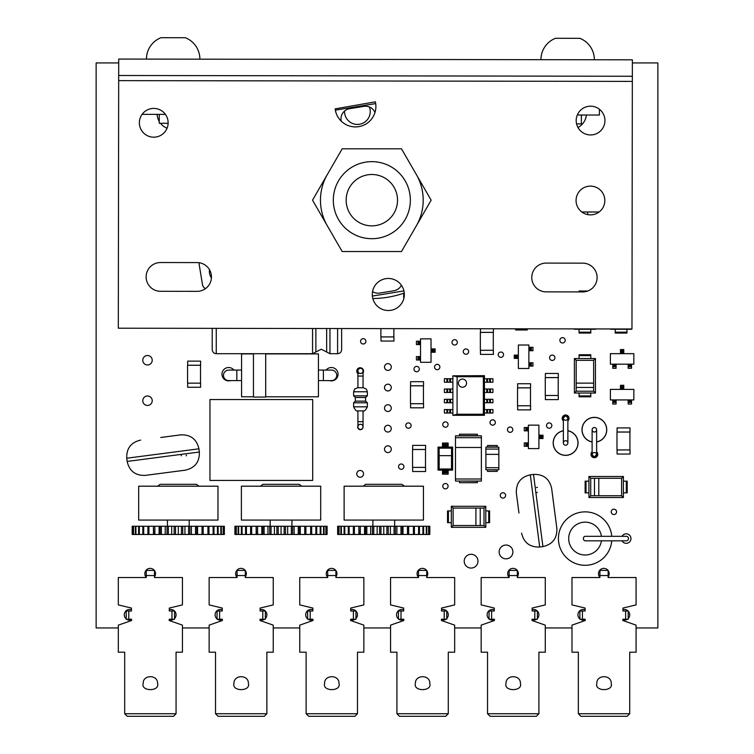 <?xml version="1.0" encoding="UTF-8"?>
<svg xmlns="http://www.w3.org/2000/svg" width="754" height="754" viewBox="0 0 754 754"><rect width="100%" height="100%" fill="white"/><g stroke="black" fill="none" stroke-linecap="round" stroke-linejoin="round"><path stroke-width="1.13" d="M118.689 75.494L118.717 59.057L632.361 59.82L632.342 76.258L118.689 75.494L118.312 328.207L631.965 328.98L632.342 76.258M404.342 294.512A16.023 16.023 0 0 1 388.301 310.516A16.023 16.023 0 0 1 372.297 294.465A16.023 16.023 0 0 1 388.348 278.462A16.023 16.023 0 0 1 404.342 294.512M576.065 200.479A14.383 14.383 0 0 1 590.467 186.115A14.383 14.383 0 0 1 604.831 200.526A14.383 14.383 0 0 1 590.42 214.881A14.383 14.383 0 0 1 576.065 200.479M576.188 120.555A14.383 14.383 0 0 1 590.589 106.191A14.383 14.383 0 0 1 604.944 120.602A14.383 14.383 0 0 1 590.542 134.957A14.383 14.383 0 0 1 576.188 120.555M139.367 122.779A14.383 14.383 0 0 1 153.778 108.416A14.383 14.383 0 0 1 168.133 122.817A14.383 14.383 0 0 1 153.731 137.181A14.383 14.383 0 0 1 139.367 122.779M582.71 291.921L546.132 291.864A14.383 14.383 0 0 1 531.777 277.463A14.383 14.383 0 0 1 546.179 263.099L582.748 263.155A14.383 14.383 0 0 1 597.111 277.557A14.383 14.383 0 0 1 582.71 291.921M197.058 291.346L160.489 291.289A14.383 14.383 0 0 1 146.125 276.878A14.383 14.383 0 0 1 160.527 262.524L197.105 262.581A14.383 14.383 0 0 1 211.459 276.982A14.383 14.383 0 0 1 197.058 291.346M335.153 108.868L375.369 101.837A20.443 20.443 0 0 1 358.979 126.606A20.443 20.443 0 0 1 335.153 108.868M142.11 114.354L165.428 114.391M577.3 115.013L599.411 115.042L599.421 109.245M159.264 114.382L159.245 123.26L168.123 123.27M199.876 59.18A22.95 22.95 0 0 0 185.418 37.738L160.97 37.7A22.95 22.95 0 0 0 146.455 59.095M576.565 123.882L581.362 123.892L581.381 115.013M594.359 59.764A22.95 22.95 0 0 0 579.901 38.331L555.453 38.294A22.95 22.95 0 0 0 540.938 59.689M565.198 340.308A2.667 2.667 0 0 0 562.531 337.641A2.667 2.667 0 0 0 559.864 340.308A2.667 2.667 0 0 0 562.531 342.976A2.667 2.667 0 0 0 565.198 340.308M503.559 354.691A2.667 2.667 0 0 0 500.892 352.024A2.667 2.667 0 0 0 498.224 354.691A2.667 2.667 0 0 0 500.892 357.358A2.667 2.667 0 0 0 503.559 354.691M567.875 420.911A3.393 3.393 0 0 0 565.613 414.992A3.393 3.393 0 0 0 563.351 420.911M554.925 357.773A2.667 2.667 0 0 0 552.258 355.096A2.667 2.667 0 0 0 549.591 357.773A2.667 2.667 0 0 0 552.258 360.44A2.667 2.667 0 0 0 554.925 357.773M551.843 425.576A2.667 2.667 0 0 0 549.176 422.9A2.667 2.667 0 0 0 546.509 425.576A2.667 2.667 0 0 0 549.176 428.244A2.667 2.667 0 0 0 551.843 425.576M495.35 422.494A2.667 2.667 0 0 0 492.673 419.818A2.667 2.667 0 0 0 490.006 422.494A2.667 2.667 0 0 0 492.673 425.162A2.667 2.667 0 0 0 495.35 422.494M512.805 429.686A2.667 2.667 0 0 0 510.138 427.009A2.667 2.667 0 0 0 507.47 429.686A2.667 2.667 0 0 0 510.138 432.353A2.667 2.667 0 0 0 512.805 429.686M457.339 342.363A2.667 2.667 0 0 0 454.662 339.696A2.667 2.667 0 0 0 451.995 342.363A2.667 2.667 0 0 0 454.662 345.03A2.667 2.667 0 0 0 457.339 342.363M404.285 293.146A6.88 6.88 0 0 0 403.918 298.179M468.639 351.609A2.667 2.667 0 0 0 465.963 348.942A2.667 2.667 0 0 0 463.295 351.609A2.667 2.667 0 0 0 465.963 354.276A2.667 2.667 0 0 0 468.639 351.609M448.093 424.549A2.667 2.667 0 0 0 445.416 421.872A2.667 2.667 0 0 0 442.749 424.549A2.667 2.667 0 0 0 445.416 427.216A2.667 2.667 0 0 0 448.093 424.549M439.874 367.019A2.667 2.667 0 0 0 437.197 364.342A2.667 2.667 0 0 0 434.53 367.019A2.667 2.667 0 0 0 437.197 369.686A2.667 2.667 0 0 0 439.874 367.019M419.328 369.074A2.667 2.667 0 0 0 416.651 366.397A2.667 2.667 0 0 0 413.984 369.074A2.667 2.667 0 0 0 416.651 371.741A2.667 2.667 0 0 0 419.328 369.074M411.109 425.576A2.667 2.667 0 0 0 408.432 422.9A2.667 2.667 0 0 0 405.765 425.576A2.667 2.667 0 0 0 408.432 428.244A2.667 2.667 0 0 0 411.109 425.576M616.565 511.872A2.667 2.667 0 0 0 613.897 509.195A2.667 2.667 0 0 0 611.221 511.872A2.667 2.667 0 0 0 613.897 514.539A2.667 2.667 0 0 0 616.565 511.872M592.116 451.816A3.393 3.393 0 0 0 594.378 457.725A3.393 3.393 0 0 0 596.64 451.816M622.069 540.835A4.722 4.722 0 0 0 630.947 538.573A4.722 4.722 0 0 0 622.069 536.32M608.139 576.857A5.344 5.344 0 0 0 608.139 570.561M608.035 570.42A5.344 5.344 0 0 0 598.487 573.709A5.344 5.344 0 0 0 599.92 577.357M628.195 618.534A5.344 5.344 0 0 0 628.195 611.07M628.129 611.004A5.344 5.344 0 0 0 622.955 609.656M537.385 618.534A5.344 5.344 0 0 0 537.385 611.07M537.31 611.004A5.344 5.344 0 0 0 532.145 609.656M585.104 609.779A5.344 5.344 0 0 0 579.873 618.911M512.909 551.928A6.88 6.88 0 0 0 506.028 545.048A6.88 6.88 0 0 0 499.148 551.928A6.88 6.88 0 0 0 506.028 558.818A6.88 6.88 0 0 0 512.909 551.928M505.614 495.435A2.667 2.667 0 0 0 502.946 492.758A2.667 2.667 0 0 0 500.279 495.435A2.667 2.667 0 0 0 502.946 498.102A2.667 2.667 0 0 0 505.614 495.435M477.979 561.174A6.88 6.88 0 0 0 471.099 554.294A6.88 6.88 0 0 0 464.219 561.174A6.88 6.88 0 0 0 471.099 568.064A6.88 6.88 0 0 0 477.979 561.174M448.093 486.189A2.667 2.667 0 0 0 445.416 483.512A2.667 2.667 0 0 0 442.749 486.189A2.667 2.667 0 0 0 445.416 488.856A2.667 2.667 0 0 0 448.093 486.189M403.918 466.669A2.667 2.667 0 0 0 401.241 463.993A2.667 2.667 0 0 0 398.574 466.669A2.667 2.667 0 0 0 401.241 469.337A2.667 2.667 0 0 0 403.918 466.669M517.329 576.857A5.344 5.344 0 0 0 517.329 570.561M517.225 570.42A5.344 5.344 0 0 0 507.668 573.709A5.344 5.344 0 0 0 509.11 577.357M494.294 609.779A5.344 5.344 0 0 0 489.054 618.911M446.773 618.534A5.344 5.344 0 0 0 446.773 611.07M446.707 611.004A5.344 5.344 0 0 0 441.533 609.656M426.717 576.857A5.344 5.344 0 0 0 426.717 570.561M426.613 570.42A5.344 5.344 0 0 0 417.066 573.709A5.344 5.344 0 0 0 418.498 577.357M403.682 609.779A5.344 5.344 0 0 0 398.451 618.911M391.279 367.019A3.393 3.393 0 0 0 387.886 363.626A3.393 3.393 0 0 0 384.502 367.019A3.393 3.393 0 0 0 387.886 370.412A3.393 3.393 0 0 0 391.279 367.019M365.907 341.336A2.667 2.667 0 0 0 363.23 338.669A2.667 2.667 0 0 0 360.563 341.336A2.667 2.667 0 0 0 363.23 344.003A2.667 2.667 0 0 0 365.907 341.336M391.279 408.112A3.393 3.393 0 0 0 387.886 404.719A3.393 3.393 0 0 0 384.502 408.112A3.393 3.393 0 0 0 387.886 411.496A3.393 3.393 0 0 0 391.279 408.112M391.279 387.565A3.393 3.393 0 0 0 387.886 384.172A3.393 3.393 0 0 0 384.502 387.565A3.393 3.393 0 0 0 387.886 390.958A3.393 3.393 0 0 0 391.279 387.565M391.279 428.658A3.393 3.393 0 0 0 387.886 425.265A3.393 3.393 0 0 0 384.502 428.658A3.393 3.393 0 0 0 387.886 432.042A3.393 3.393 0 0 0 391.279 428.658M363.051 372.891A3.393 3.393 0 0 0 360.148 367.735A3.393 3.393 0 0 0 357.914 373.673M329.46 380.6A6.673 6.673 0 0 0 338.065 374.21A6.673 6.673 0 0 0 326.133 370.082M360.478 424.342A2.667 2.667 0 0 0 359.253 424.577M357.914 425.935A2.667 2.667 0 0 0 360.252 429.676A2.667 2.667 0 0 0 363.023 427.216M233.91 370.082A6.673 6.673 0 0 0 221.978 374.21A6.673 6.673 0 0 0 230.583 380.6M152.223 360.233A4.722 4.722 0 0 0 147.501 355.511A4.722 4.722 0 0 0 142.779 360.233A4.722 4.722 0 0 0 147.501 364.964A4.722 4.722 0 0 0 152.223 360.233M152.223 400.713A4.722 4.722 0 0 0 147.501 395.991A4.722 4.722 0 0 0 142.779 400.713A4.722 4.722 0 0 0 147.501 405.435A4.722 4.722 0 0 0 152.223 400.713M391.279 449.205A3.393 3.393 0 0 0 387.886 445.812A3.393 3.393 0 0 0 384.502 449.205A3.393 3.393 0 0 0 387.886 452.589A3.393 3.393 0 0 0 391.279 449.205M363.541 473.861A3.393 3.393 0 0 0 360.148 470.468A3.393 3.393 0 0 0 356.765 473.861A3.393 3.393 0 0 0 360.148 477.244A3.393 3.393 0 0 0 363.541 473.861M335.907 576.857A5.344 5.344 0 0 0 335.907 570.561M335.803 570.42A5.344 5.344 0 0 0 326.256 573.709A5.344 5.344 0 0 0 327.688 577.357M355.963 618.534A5.344 5.344 0 0 0 355.963 611.07M355.897 611.004A5.344 5.344 0 0 0 350.723 609.656M312.872 609.779A5.344 5.344 0 0 0 307.632 618.911M265.351 618.534A5.344 5.344 0 0 0 265.351 611.07M265.285 611.004A5.344 5.344 0 0 0 260.111 609.656M245.295 576.857A5.344 5.344 0 0 0 245.295 570.561M245.191 570.42A5.344 5.344 0 0 0 235.644 573.709A5.344 5.344 0 0 0 237.076 577.357M222.26 609.779A5.344 5.344 0 0 0 217.029 618.911M174.542 618.534A5.344 5.344 0 0 0 174.542 611.07M174.476 611.004A5.344 5.344 0 0 0 169.301 609.656M154.485 576.857A5.344 5.344 0 0 0 154.485 570.561M154.382 570.42A5.344 5.344 0 0 0 144.834 573.709A5.344 5.344 0 0 0 146.267 577.357M131.45 609.779A5.344 5.344 0 0 0 126.21 618.911M118.321 627.95L96.135 627.95L96.135 62.94L118.708 62.94M632.361 62.94L657.865 62.94L657.865 627.95L636.084 627.95M571.984 627.95L545.274 627.95M481.165 627.95L454.662 627.95M390.563 627.95L363.852 627.95M299.743 627.95L273.24 627.95M209.141 627.95L182.43 627.95M126.625 619.222A5.344 5.344 0 0 0 131.554 619.788M169.207 619.929A5.344 5.344 0 0 0 173.722 619.222M217.435 619.222A5.344 5.344 0 0 0 222.364 619.788M260.017 619.929A5.344 5.344 0 0 0 264.531 619.222M308.047 619.222A5.344 5.344 0 0 0 312.976 619.788M350.619 619.929A5.344 5.344 0 0 0 355.143 619.222M398.857 619.222A5.344 5.344 0 0 0 403.786 619.788M441.439 619.929A5.344 5.344 0 0 0 445.953 619.222M489.469 619.222A5.344 5.344 0 0 0 494.398 619.788M580.278 619.222A5.344 5.344 0 0 0 585.208 619.788M532.041 619.929A5.344 5.344 0 0 0 536.565 619.222M622.861 619.929A5.344 5.344 0 0 0 627.375 619.222M312.693 480.43L312.693 399.545L209.961 399.545L209.961 480.43L312.693 480.43M599.091 211.997L581.805 211.997M587.696 211.997L587.696 214.617M596.838 683.426C594.284 691.672 613.784 691.672 611.221 683.426C611.617 674.472 596.442 674.472 596.838 683.426M608.139 575.556L608.139 570.42L599.92 570.42L599.92 575.556L608.139 575.556L608.139 577.517L636.084 577.517L636.084 604.906L622.955 608.054L622.955 611.004L625.631 611.004L625.631 619.222L622.861 619.222L622.861 620.514L636.084 625.141L636.084 652.201L629.713 652.201L629.713 713.736L578.346 713.736L578.346 652.201L571.984 652.201L571.984 625.141L585.208 620.514L585.208 619.222L582.437 619.222L582.437 611.004L579.873 611.004L579.873 619.222L582.437 619.222M582.437 611.004L585.104 611.004L585.104 608.054L571.984 604.906L571.984 577.517L599.92 577.517L599.92 575.556M625.631 619.222L628.195 619.222L628.195 611.004L625.631 611.004M578.346 713.736L580.919 716.3L627.149 716.3L629.713 713.736M506.028 683.426C503.474 691.672 522.965 691.672 520.411 683.426C520.807 674.472 505.632 674.472 506.028 683.426M517.329 575.556L517.329 570.42L509.11 570.42L509.11 575.556L517.329 575.556L517.329 577.517L545.274 577.517L545.274 604.906L532.145 608.054L532.145 611.004L534.812 611.004L534.812 619.222L532.041 619.222L532.041 620.514L545.274 625.141L545.274 652.201L538.903 652.201L538.903 713.736L487.536 713.736L487.536 652.201L481.165 652.201L481.165 625.141L494.398 620.514L494.398 619.222L491.627 619.222L491.627 611.004L489.054 611.004L489.054 619.222L491.627 619.222M491.627 611.004L494.294 611.004L494.294 608.054L481.165 604.906L481.165 577.517L509.11 577.517L509.11 575.556M534.812 619.222L537.385 619.222L537.385 611.004L534.812 611.004M487.536 713.736L490.109 716.3L536.33 716.3L538.903 713.736M415.416 683.426C412.862 691.672 432.362 691.672 429.799 683.426C430.195 674.472 415.03 674.472 415.416 683.426M426.717 575.556L426.717 570.42L418.498 570.42L418.498 575.556L426.717 575.556L426.717 577.517L454.662 577.517L454.662 604.906L441.533 608.054L441.533 611.004L444.21 611.004L444.21 619.222L441.439 619.222L441.439 620.514L454.662 625.141L454.662 652.201L448.291 652.201L448.291 713.736L396.924 713.736L396.924 652.201L390.563 652.201L390.563 625.141L403.786 620.514L403.786 619.222L401.015 619.222L401.015 611.004L398.451 611.004L398.451 619.222L401.015 619.222M401.015 611.004L403.682 611.004L403.682 608.054L390.563 604.906L390.563 577.517L418.498 577.517L418.498 575.556M444.21 619.222L446.773 619.222L446.773 611.004L444.21 611.004M396.924 713.736L399.497 716.3L445.727 716.3L448.291 713.736M324.606 683.426C322.052 691.672 341.543 691.672 338.989 683.426C339.385 674.472 324.211 674.472 324.606 683.426M335.907 575.556L335.907 570.42L327.688 570.42L327.688 575.556L335.907 575.556L335.907 577.517L363.852 577.517L363.852 604.906L350.723 608.054L350.723 611.004L353.39 611.004L353.39 619.222L350.619 619.222L350.619 620.514L363.852 625.141L363.852 652.201L357.481 652.201L357.481 713.736L306.115 713.736L306.115 652.201L299.743 652.201L299.743 625.141L312.976 620.514L312.976 619.222L310.205 619.222L310.205 611.004L307.632 611.004L307.632 619.222L310.205 619.222M310.205 611.004L312.872 611.004L312.872 608.054L299.743 604.906L299.743 577.517L327.688 577.517L327.688 575.556M353.39 619.222L355.963 619.222L355.963 611.004L353.39 611.004M306.115 713.736L308.688 716.3L354.908 716.3L357.481 713.736M233.994 683.426C231.44 691.672 250.941 691.672 248.377 683.426C248.773 674.472 233.608 674.472 233.994 683.426M245.295 575.556L245.295 570.42L237.076 570.42L237.076 575.556L245.295 575.556L245.295 577.517L273.24 577.517L273.24 604.906L260.111 608.054L260.111 611.004L262.788 611.004L262.788 619.222L260.017 619.222L260.017 620.514L273.24 625.141L273.24 652.201L266.869 652.201L266.869 713.736L215.512 713.736L215.512 652.201L209.141 652.201L209.141 625.141L222.364 620.514L222.364 619.222L219.593 619.222L219.593 611.004L217.029 611.004L217.029 619.222L219.593 619.222M219.593 611.004L222.26 611.004L222.26 608.054L209.141 604.906L209.141 577.517L237.076 577.517L237.076 575.556M262.788 619.222L265.351 619.222L265.351 611.004L262.788 611.004M215.512 713.736L218.076 716.3L264.305 716.3L266.869 713.736M143.185 683.426C140.63 691.672 160.121 691.672 157.567 683.426C157.963 674.472 142.789 674.472 143.185 683.426M154.485 575.556L154.485 570.42L146.267 570.42L146.267 575.556L154.485 575.556L154.485 577.517L182.43 577.517L182.43 604.906L169.301 608.054L169.301 611.004L171.969 611.004L171.969 619.222L169.207 619.222L169.207 620.514L182.43 625.141L182.43 652.201L176.059 652.201L176.059 713.736L124.693 713.736L124.693 652.201L118.321 652.201L118.321 625.141L131.554 620.514L131.554 619.222L128.783 619.222L128.783 611.004L126.21 611.004L126.21 619.222L128.783 619.222M128.783 611.004L131.45 611.004L131.45 608.054L118.321 604.906L118.321 577.517L146.267 577.517L146.267 575.556M171.969 619.222L174.542 619.222L174.542 611.004L171.969 611.004M124.693 713.736L127.266 716.3L173.495 716.3L176.059 713.736M360.478 429.403A2.564 2.564 0 0 1 357.914 426.839A2.564 2.564 0 0 1 360.478 424.266A2.564 2.564 0 0 1 363.051 426.839A2.564 2.564 0 0 1 360.478 429.403M360.478 368.348A2.564 2.564 0 0 0 357.914 370.911A2.564 2.564 0 0 0 360.478 373.484A2.564 2.564 0 0 0 363.051 370.911A2.564 2.564 0 0 0 360.478 368.348M360.478 373.588A2.564 2.564 0 0 1 357.914 370.968M357.914 387.726L360.478 387.726L357.914 387.726L357.914 370.911M357.914 421.703L357.914 410.883L363.051 410.883L363.051 421.703L357.914 421.703L357.914 426.839M363.051 387.726L360.478 387.726L363.051 387.726L363.051 376.048L357.914 376.048M357.914 410.883L360.478 410.883M481.372 447.48L455.482 447.48L455.482 437.697L481.372 437.697L481.372 478.997L455.482 478.997L455.482 481.052L481.372 481.052L481.372 478.997M455.482 447.48L455.482 478.997M481.372 437.697L481.372 435.85L455.482 435.85L455.482 437.697M477.367 435.85L477.367 434.2L459.488 434.2L459.488 435.85M459.488 435.671L477.367 435.671M459.488 481.222L459.488 482.692L477.367 482.692L477.367 481.222L459.488 481.052M498.837 454.36L485.896 454.36L485.896 449.082L498.837 449.082L498.837 467.697L485.896 467.697L485.896 469.751L498.837 469.751L498.837 467.697M485.896 454.36L485.896 467.697M498.837 449.082L498.837 447.15L485.896 447.15L485.896 449.082M497.197 447.15L497.197 445.501L487.536 445.501L487.536 447.15M487.536 446.971L497.197 446.971M487.536 469.921L487.536 471.391L497.197 471.391L497.197 469.921L487.536 469.751M565.613 420.204A2.262 2.262 -0 0 0 567.875 417.942A2.262 2.262 -0 0 0 565.613 415.68A2.262 2.262 -0 0 0 563.351 417.942A2.262 2.262 -0 0 0 565.613 420.204A2.262 2.262 -0 0 0 567.875 417.942A2.262 2.262 -0 0 0 565.613 415.68L563.351 417.942L563.351 442.947A2.262 2.262 0 0 1 565.613 440.685A2.262 2.262 0 0 1 567.875 442.947A2.262 2.262 0 0 1 565.613 445.209A2.262 2.262 0 0 1 563.351 442.947M565.613 415.68L567.875 417.942L567.875 442.947A2.262 2.262 0 0 1 565.613 445.209A2.262 2.262 0 0 1 563.351 442.947A2.262 2.262 0 0 1 565.613 440.685M563.351 430.826A12.328 12.328 0 0 0 565.613 455.275A12.328 12.328 0 0 0 567.875 430.826A12.328 12.328 0 0 1 565.613 455.275M563.351 430.732A12.422 12.422 0 0 0 565.613 455.369A12.422 12.422 0 0 0 567.875 430.732M594.378 452.523A2.262 2.262 180 0 0 592.116 454.785A2.262 2.262 180 0 0 594.378 457.037A2.262 2.262 180 0 0 596.64 454.785A2.262 2.262 180 0 0 594.378 452.523A2.262 2.262 180 0 0 592.116 454.785A2.262 2.262 180 0 0 594.378 457.037L596.64 454.426M594.378 427.518A2.262 2.262 0 0 1 596.64 429.78A2.262 2.262 0 0 1 594.378 432.033A2.262 2.262 0 0 1 592.116 429.78A2.262 2.262 0 0 1 594.378 427.518A2.262 2.262 0 0 1 596.64 429.78A2.262 2.262 0 0 1 594.378 432.033A2.262 2.262 0 0 1 592.116 429.78A2.262 2.262 0 0 1 594.378 427.518M596.64 441.891A12.328 12.328 0 0 0 594.378 417.452A12.328 12.328 0 0 0 592.116 441.891A12.328 12.328 0 0 1 594.378 417.452M596.64 441.985A12.422 12.422 0 0 0 594.378 417.358A12.422 12.422 0 0 0 592.116 441.985M236.822 370.082L236.822 380.6L228.735 380.6A5.259 5.259 0 0 1 223.476 375.341A5.259 5.259 0 0 1 228.735 370.082L241.582 370.082M323.381 380.6L323.381 370.082L331.468 370.082A5.259 5.259 0 0 1 336.727 375.341A5.259 5.259 0 0 1 331.468 380.6L318.424 380.6M253.457 396.783L241.582 396.783L241.582 353.909L253.457 353.909M265.7 396.783L318.424 396.783L318.424 353.909L265.7 353.909M253.457 353.701L253.457 397.066L265.7 397.066L265.7 353.701M337.594 328.537L337.594 353.701C340.054 353.466 341.402 352.118 341.637 349.658L341.637 328.537M315.869 328.499L315.869 352.005L312.571 353.701L216.257 353.701C213.806 353.466 212.458 352.118 212.213 349.658L212.213 328.348M439.12 455.661L439.12 448.159L451.533 448.159L451.533 455.661L439.12 455.661M451.533 448.159L452.607 447.084L452.607 470.138L451.495 469.016L451.495 455.661M439.167 455.661L439.167 469.016L438.046 470.138L438.046 447.084L452.607 447.084M438.046 447.084L439.12 448.159M439.167 469.016L451.495 469.016M438.046 470.138L452.607 470.138M442.494 471.165L442.494 474.181L448.159 474.181L448.159 470.157L442.494 470.157L442.494 471.165L448.159 471.165M442.494 445.661L442.494 447.065L448.159 447.065L448.159 443.041L442.494 443.041L442.494 445.661L448.159 445.661M462.494 387.236A4.081 4.081 0 0 1 458.413 383.155A4.081 4.081 0 0 1 462.494 379.073A4.081 4.081 0 0 1 466.575 383.155A4.081 4.081 0 0 1 462.494 387.236M484.417 415.303L452.881 415.303L457.084 414.248L483.361 414.248L484.436 415.303L484.436 375.662L483.361 376.717L457.084 376.717L452.881 375.831L484.417 375.662M483.361 414.248L483.361 376.717M457.084 376.717L457.084 414.248M452.881 415.134L452.881 375.831M487.555 399.281L484.454 399.281L484.454 402.759L492.928 402.759L492.928 399.281L487.555 399.281L487.555 402.759M487.555 409.554L484.454 409.554L484.454 413.032L492.928 413.032L492.928 409.554L487.555 409.554L487.555 413.032M487.555 378.734L484.454 378.734L484.454 382.221L492.928 382.221L492.928 378.734L487.555 378.734L487.555 382.221M450.562 399.281L444.389 399.281L444.389 402.759L452.862 402.759L452.862 399.281L450.562 399.281L450.562 402.759M487.555 389.007L484.454 389.007L484.454 392.485L492.928 392.485L492.928 389.007L487.555 389.007L487.555 392.485M447.358 413.032L452.862 413.032L452.862 409.554L444.389 409.554L444.389 413.032L447.358 413.032M450.562 378.734L444.389 378.734L444.389 382.221L452.862 382.221L452.862 378.734L450.562 378.734L450.562 382.221M447.358 392.485L452.862 392.485L452.862 389.007L444.389 389.007L444.389 392.485L447.358 392.485M527.3 329.979L527.3 329.093L515.576 329.093L515.576 329.979L527.3 329.979L515.576 329.979M447.527 522.663L448.423 522.663L448.423 510.929L447.527 510.929L447.527 522.663L447.527 510.929M485.953 522.663L489.591 522.663L489.591 510.929L485.953 510.929M451.165 522.663L448.423 522.663M484.002 525.529L485.793 527.31L451.326 527.31L453.116 525.529L475.925 525.529L475.925 508.064L453.116 508.064L451.326 506.283L485.793 506.283L484.002 508.064L480.232 508.064L480.232 525.529L484.002 525.529L484.002 508.064M475.925 525.529L480.232 525.529M480.232 508.064L475.925 508.064M453.116 525.529L453.116 508.064M485.793 527.31L485.793 506.283M451.326 506.283L451.326 527.31M451.165 510.929L448.423 510.929M627.196 481.146L626.301 481.146L626.301 492.871L627.196 492.871L627.196 481.146M588.77 481.146L585.132 481.146L585.132 492.871L588.77 492.871M623.558 481.146L626.301 481.146M590.721 478.281L588.931 476.49L623.398 476.49L621.607 478.281L598.799 478.281L598.799 495.736L621.607 495.736L623.398 497.517L588.931 497.517L590.721 495.736L594.491 495.736L594.491 478.281L590.721 478.281L590.721 495.736M598.799 478.281L594.491 478.281M594.491 495.736L598.799 495.736M621.607 478.281L621.607 495.736M588.931 476.49L588.931 497.517M623.398 497.517L623.398 476.49M623.558 492.871L626.301 492.871M579.063 354.748L579.063 355.634L590.787 355.634L590.787 354.748L579.063 354.748L590.787 354.748M579.063 393.173L579.063 396.811L590.787 396.811L590.787 393.173M579.063 358.386L579.063 355.634M576.197 391.222L574.407 393.013L574.407 358.546L576.197 360.337L576.197 383.136L593.652 383.136L593.652 360.337L595.443 358.546L595.443 393.013L593.652 391.222L593.652 387.452L576.197 387.452L576.197 391.222L593.652 391.222M576.197 383.136L576.197 387.452M593.652 387.452L593.652 383.136M576.197 360.337L593.652 360.337M574.407 393.013L595.443 393.013M595.443 358.546L574.407 358.546M590.787 358.386L590.787 355.634M590.787 333.061L590.787 332.175L579.063 332.175L579.063 333.061L590.787 333.061L579.063 333.061M587.8 290.997L579.063 290.997L579.063 291.911L583.7 291.883M590.787 329.423L590.787 332.175M574.407 329.262L595.443 329.262M579.063 329.423L579.063 332.175M626.951 333.061L626.951 332.175L615.226 332.175L615.226 333.061L626.951 333.061M626.951 329.423L626.951 332.175M610.57 329.262L631.607 329.262M615.226 329.423L615.226 332.175M529.723 366.086L532.984 366.086L532.984 362.768L528.893 362.768L528.893 366.086L529.723 366.086L529.723 362.768M517.046 355.087L517.046 358.404L517.527 358.404L517.527 355.087L514.247 355.087L514.247 358.404L515.934 358.404L515.934 355.087M517.527 358.404L518.337 358.404L518.337 355.087L517.527 355.087M517.046 358.404L515.934 358.404M529.723 350.714L532.984 350.714L532.984 347.321L528.893 347.321L528.893 350.714L529.723 350.714L529.723 347.321M518.356 345.012L528.874 345.012L528.874 368.47L518.356 368.47L518.356 345.012M527.536 427.527L524.275 427.527L524.275 430.845L528.365 430.845L528.365 427.527L527.536 427.527L527.536 430.845M540.213 438.536L540.213 435.218L539.732 435.218L539.732 438.536L543.012 438.536L543.012 435.218L541.325 435.218L541.325 438.536M539.732 435.218L538.921 435.218L538.921 438.536L539.732 438.536M540.213 435.218L541.325 435.218M527.536 442.9L524.275 442.9L524.275 446.302L528.365 446.302L528.365 442.9L527.536 442.9L527.536 446.302M538.903 448.602L528.384 448.602L528.384 425.143L538.903 425.143L538.903 448.602M612.776 400.779L612.776 404.04L616.084 404.04L616.084 399.95L612.776 399.95L612.776 400.779L616.084 400.779M623.775 388.103L620.457 388.103L620.457 388.583L623.775 388.583L623.775 385.303L620.457 385.303L620.457 386.99L623.775 386.99M620.457 388.583L620.457 389.394L623.775 389.394L623.775 388.583M620.457 388.103L620.457 386.99M628.139 400.779L628.139 404.04L631.541 404.04L631.541 399.95L628.139 399.95L628.139 400.779L631.541 400.779M633.841 389.413L633.841 399.931L610.382 399.931L610.382 389.413L633.841 389.413M612.776 365.03L612.776 368.291L616.084 368.291L616.084 364.201L612.776 364.201L612.776 365.03L616.084 365.03M623.775 352.354L620.457 352.354L620.457 352.834L623.775 352.834L623.775 349.554L620.457 349.554L620.457 351.241L623.775 351.241M620.457 352.834L620.457 353.645L623.775 353.645L623.775 352.834M620.457 352.354L620.457 351.241M628.139 365.03L628.139 368.291L631.541 368.291L631.541 364.201L628.139 364.201L628.139 365.03L631.541 365.03M633.841 353.664L633.841 364.182L610.382 364.182L610.382 353.664L633.841 353.664M419.667 341.242L416.415 341.242L416.415 344.559L420.496 344.559L420.496 341.242L419.667 341.242L419.667 344.559M432.344 352.241L432.344 348.923L431.863 348.923L431.863 352.241L435.143 352.241L435.143 348.923L433.465 348.923L433.465 352.241M431.863 348.923L431.052 348.923L431.052 352.241L431.863 352.241M432.344 348.923L433.465 348.923M419.667 356.604L416.415 356.604L416.415 360.007L420.496 360.007L420.496 356.604L419.667 356.604L419.667 360.007M431.034 362.306L420.525 362.306L420.525 338.848L431.034 338.848L431.034 362.306M410.591 403.71L423.541 403.71L423.541 407.82L410.591 407.82L410.591 403.71M410.487 385.822L423.437 385.822L423.437 403.692L410.487 403.692L410.487 385.822M410.591 381.684L423.541 381.684L423.541 385.794L410.591 385.794L410.591 381.684M412.645 467.405L425.595 467.405L425.595 471.514L412.645 471.514L412.645 467.405M412.542 449.507L425.492 449.507L425.492 467.386L412.542 467.386L412.542 449.507M412.645 445.378L425.595 445.378L425.595 449.488L412.645 449.488L412.645 445.378M616.979 432.042L629.92 432.042L629.92 449.921L616.979 449.921L616.979 432.042M617.083 449.94L630.024 449.94L630.024 454.049L617.083 454.049L617.083 449.94M617.083 427.914L630.024 427.914L630.024 432.023L617.083 432.023L617.083 427.914M517.64 405.765L530.58 405.765L530.58 409.874L517.64 409.874L517.64 405.765M517.536 387.876L530.477 387.876L530.477 405.746L517.536 405.746L517.536 387.876M517.64 383.739L530.58 383.739L530.58 387.848L517.64 387.848L517.64 383.739M545.274 377.603L558.214 377.603L558.214 395.473L545.274 395.473L545.274 377.603M545.378 395.492L558.318 395.492L558.318 399.601L545.378 399.601L545.378 395.492M545.378 373.466L558.318 373.466L558.318 377.575L545.378 377.575L545.378 373.466M480.449 350.29L493.389 350.29L493.389 354.399L480.449 354.399L480.449 350.29M480.345 332.401L493.295 332.401L493.295 350.271L480.345 350.271L480.345 332.401M493.389 328.772L493.389 332.373L480.449 332.373L480.449 328.753M381.006 336.934L393.946 336.934L393.946 341.044L381.006 341.044L381.006 336.934M393.852 328.621L393.852 336.915L380.902 336.915L380.902 328.603M187.671 383.164L200.611 383.164L200.611 387.273L187.671 387.273L187.671 383.164M187.567 365.275L200.507 365.275L200.507 383.145L187.567 383.145L187.567 365.275M187.671 361.138L200.611 361.138L200.611 365.247L187.671 365.247L187.671 361.138M537.31 492.428A2.573 2.573 0 0 1 535.962 492.485M518.959 513.012L516.349 492.965C516.028 483.097 520.675 477.046 530.298 474.832L533.502 474.407L542.918 546.603C552.541 544.379 557.187 538.337 556.867 528.469L551.636 488.366C549.421 478.743 543.37 474.087 533.502 474.407M530.298 474.832L539.704 547.018L542.918 546.603M536.528 487.395A2.573 2.573 0 0 1 537.366 487.536M181.328 455.831A2.573 2.573 0 0 1 181.262 454.483M160.734 437.48L180.79 434.86L160.734 437.48M199.339 452.023L198.924 448.818L126.729 458.225L127.153 461.439C129.368 471.052 135.418 475.708 145.286 475.388L185.39 470.157C195.013 467.932 199.659 461.891 199.339 452.023L127.153 461.439M186.351 455.048A2.573 2.573 0 0 1 186.21 455.887M167.435 520.081L167.435 526.245M189.207 520.081L189.207 526.245M132.195 534.463L132.176 526.245L132.195 534.463L132.308 526.245L133.251 526.245L133.251 534.463L132.308 534.463M135.409 534.463L133.562 534.463L133.562 526.245L135.409 526.245L135.409 534.463L135.927 534.463L135.927 526.245L138.632 526.245L138.632 534.463L135.927 534.463M142.826 534.463L139.33 534.463L139.33 526.245L142.826 526.245L142.826 534.463L143.694 534.463L143.694 526.245L147.897 526.245L147.897 534.463L143.694 534.463M153.43 534.463L148.915 534.463L148.915 526.245L153.43 526.245L153.43 534.463L154.862 534.463L154.862 526.245L159.094 526.245L159.094 534.463L154.862 534.463M165.23 534.463L161.375 534.463L161.375 526.245L165.23 526.245L165.23 534.463L168.312 534.463L168.312 526.245L171.695 526.245L171.695 534.463L168.312 534.463M178.321 534.463L175.503 534.463L175.503 526.245L178.321 526.245L178.321 534.463L182.751 534.463L182.751 526.245L184.947 526.245L184.947 534.463L182.751 534.463M191.403 534.463L189.895 534.463L189.895 526.245L191.403 526.245L191.403 534.463L196.756 534.463L196.756 526.245L197.548 526.245L197.548 534.463L196.756 534.463M203.212 534.463L203.156 526.245L203.212 534.463L208.952 534.463L208.952 526.245L213.128 526.245L213.128 534.463L208.952 534.463M213.995 534.463L213.995 526.245L217.463 526.245L217.463 534.463L213.128 534.463M218.151 534.463L218.151 526.245L220.828 526.245L220.828 534.463L217.463 534.463M221.337 534.463L221.337 526.245L223.146 526.245L223.146 534.463L220.828 534.463M223.457 534.463L223.457 526.245L224.362 526.245L224.362 534.463L223.146 534.463M224.362 534.463L224.362 526.245M153.43 526.245L153.722 534.463M159.094 526.245L160.14 526.245L160.14 534.463L159.094 534.463M165.23 526.245L167.02 526.245L167.02 534.463M171.695 526.245L174.165 526.245L174.165 534.463L171.695 534.463M178.321 526.245L181.422 526.245L181.422 534.463M184.947 526.245L188.594 526.245L188.594 534.463L184.947 534.463M191.403 526.245L195.522 526.245L195.522 534.463M197.548 526.245L202.025 526.245L202.025 534.463L197.548 534.463M203.212 526.245L207.944 526.245L207.944 534.463M202.025 534.463L203.156 534.463M188.594 534.463L189.895 534.463M174.165 534.463L175.503 534.463M160.14 534.463L161.375 534.463M147.897 534.463L148.915 534.463M138.632 534.463L139.33 534.463M220.828 526.245L221.337 526.245M217.463 526.245L218.151 526.245M213.128 526.245L213.995 526.245M207.944 526.245L208.952 526.245M202.025 526.245L203.156 526.245M195.522 526.245L196.756 526.245M188.594 526.245L189.895 526.245M181.422 526.245L182.751 526.245M174.165 526.245L175.503 526.245M167.02 526.245L168.312 526.245M160.14 526.245L161.375 526.245M153.722 526.245L154.862 526.245M147.897 526.245L148.915 526.245M142.826 526.245L143.694 526.245M138.632 526.245L139.33 526.245M135.409 526.245L135.927 526.245M138.67 486.189L217.972 486.189L217.972 520.081L138.67 520.081L138.67 486.189M270.168 520.081L270.168 526.245M291.939 520.081L291.939 526.245M234.928 534.463L234.909 526.245L234.928 534.463L235.031 526.245L235.983 526.245L235.983 534.463L235.031 534.463M238.141 534.463L236.294 534.463L236.294 526.245L238.141 526.245L238.141 534.463L238.66 534.463L238.66 526.245L241.365 526.245L241.365 534.463L238.66 534.463M245.559 534.463L242.062 534.463L242.062 526.245L245.559 526.245L245.559 534.463L246.426 534.463L246.426 526.245L250.63 526.245L250.63 534.463L246.426 534.463M256.162 534.463L251.648 534.463L251.648 526.245L256.162 526.245L256.162 534.463L257.585 534.463L257.585 526.245L261.827 526.245L261.827 534.463L257.585 534.463M267.962 534.463L264.107 534.463L264.107 526.245L267.962 526.245L267.962 534.463L271.044 534.463L271.044 526.245L274.428 526.245L274.428 534.463L271.044 534.463M281.053 534.463L278.226 534.463L278.226 526.245L281.053 526.245L281.053 534.463L285.483 534.463L285.483 526.245L287.67 526.245L287.67 534.463L285.483 534.463M294.135 534.463L292.627 534.463L292.627 526.245L294.135 526.245L294.135 534.463L299.489 534.463L299.489 526.245L300.271 526.245L300.271 534.463L299.489 534.463M305.945 534.463L305.888 526.245L305.945 534.463L311.685 534.463L311.685 526.245L315.86 526.245L315.86 534.463L311.685 534.463M316.718 534.463L316.718 526.245L320.186 526.245L320.186 534.463L315.86 534.463M320.884 534.463L320.884 526.245L323.551 526.245L323.551 534.463L320.186 534.463M324.06 534.463L324.06 526.245L325.879 526.245L325.879 534.463L323.551 534.463M326.18 534.463L326.18 526.245L327.095 526.245L327.095 534.463L325.879 534.463M327.095 534.463L327.095 526.245M256.162 526.245L256.445 534.463M261.827 526.245L262.873 526.245L262.873 534.463L261.827 534.463M267.962 526.245L269.743 526.245L269.743 534.463M274.428 526.245L276.897 526.245L276.897 534.463L274.428 534.463M281.053 526.245L284.154 526.245L284.154 534.463M287.67 526.245L291.327 526.245L291.327 534.463L287.67 534.463M294.135 526.245L298.254 526.245L298.254 534.463M300.271 526.245L304.757 526.245L304.757 534.463L300.271 534.463M305.945 526.245L310.667 526.245L310.667 534.463M304.757 534.463L305.888 534.463M291.327 534.463L292.627 534.463M276.897 534.463L278.226 534.463M262.873 534.463L264.107 534.463M250.63 534.463L251.648 534.463M241.365 534.463L242.062 534.463M323.551 526.245L324.06 526.245M320.186 526.245L320.884 526.245M315.86 526.245L316.718 526.245M310.667 526.245L311.685 526.245M304.757 526.245L305.888 526.245M298.254 526.245L299.489 526.245M291.327 526.245L292.627 526.245M284.154 526.245L285.483 526.245M276.897 526.245L278.226 526.245M269.743 526.245L271.044 526.245M262.873 526.245L264.107 526.245M256.445 526.245L257.585 526.245M250.63 526.245L251.648 526.245M245.559 526.245L246.426 526.245M241.365 526.245L242.062 526.245M238.141 526.245L238.66 526.245M241.393 486.189L320.704 486.189L320.704 520.081L241.393 520.081L241.393 486.189M372.891 520.081L372.891 526.245M394.662 520.081L394.662 526.245M337.66 534.463L337.641 526.245L337.66 534.463L337.764 526.245L338.706 526.245L338.706 534.463L337.764 534.463M340.874 534.463L339.027 534.463L339.027 526.245L340.874 526.245L340.874 534.463L341.383 534.463L341.383 526.245L344.088 526.245L344.088 534.463L341.383 534.463M348.291 534.463L344.795 534.463L344.795 526.245L348.291 526.245L348.291 534.463L349.159 534.463L349.159 526.245L353.362 526.245L353.362 534.463L349.159 534.463M358.885 534.463L354.38 534.463L354.38 526.245L358.885 526.245L358.885 534.463L360.318 534.463L360.318 526.245L364.559 526.245L364.559 534.463L360.318 534.463M370.695 534.463L366.84 534.463L366.84 526.245L370.695 526.245L370.695 534.463L373.777 534.463L373.777 526.245L377.16 526.245L377.16 534.463L373.777 534.463M383.777 534.463L380.959 534.463L380.959 526.245L383.777 526.245L383.777 534.463L388.216 534.463L388.216 526.245L390.402 526.245L390.402 534.463L388.216 534.463M396.868 534.463L395.36 534.463L395.36 526.245L396.868 526.245L396.868 534.463L402.212 534.463L402.212 526.245L403.004 526.245L403.004 534.463L402.212 534.463M408.668 534.463L408.621 526.245L408.668 534.463L414.417 534.463L414.417 526.245L418.593 526.245L418.593 534.463L414.417 534.463M419.45 534.463L419.45 526.245L422.919 526.245L422.919 534.463L418.593 534.463M423.616 534.463L423.616 526.245L426.283 526.245L426.283 534.463L422.919 534.463M426.792 534.463L426.792 526.245L428.602 526.245L428.602 534.463L426.283 534.463M428.913 534.463L428.913 526.245L429.818 526.245L429.818 534.463L428.602 534.463M429.818 534.463L429.818 526.245M358.885 526.245L359.177 534.463M364.559 526.245L365.605 526.245L365.605 534.463L364.559 534.463M370.695 526.245L372.476 526.245L372.476 534.463M377.16 526.245L379.63 526.245L379.63 534.463L377.16 534.463M383.777 526.245L386.877 526.245L386.877 534.463M390.402 526.245L394.059 526.245L394.059 534.463L390.402 534.463M396.868 526.245L400.987 526.245L400.987 534.463M403.004 526.245L407.48 526.245L407.48 534.463L403.004 534.463M408.668 526.245L413.399 526.245L413.399 534.463M407.48 534.463L408.621 534.463M394.059 534.463L395.36 534.463M379.63 534.463L380.959 534.463M365.605 534.463L366.84 534.463M353.362 534.463L354.38 534.463M344.088 534.463L344.795 534.463M426.283 526.245L426.792 526.245M422.919 526.245L423.616 526.245M418.593 526.245L419.45 526.245M413.399 526.245L414.417 526.245M407.48 526.245L408.621 526.245M400.987 526.245L402.212 526.245M394.059 526.245L395.36 526.245M386.877 526.245L388.216 526.245M379.63 526.245L380.959 526.245M372.476 526.245L373.777 526.245M365.605 526.245L366.84 526.245M359.177 526.245L360.318 526.245M353.362 526.245L354.38 526.245M348.291 526.245L349.159 526.245M344.088 526.245L344.795 526.245M340.874 526.245L341.383 526.245M344.126 486.189L423.437 486.189L423.437 520.081L344.126 520.081L344.126 486.189M628.487 538.573A2.262 2.262 0 0 1 626.225 540.835L585.132 540.835A2.262 1.866 90 0 1 585.132 536.32L626.225 536.32A2.262 2.262 0 0 1 628.487 538.573M611.748 536.32A26.71 26.71 0 0 0 584.001 511.891A26.71 26.71 0 0 0 558.422 538.573A26.71 26.71 0 0 0 584.001 565.264A26.71 26.71 0 0 0 611.748 540.835M378.037 238.198A38.52 38.52 0 0 1 333.815 206.37A38.52 38.52 0 0 1 365.633 162.148A38.52 38.52 0 0 1 409.856 193.976A38.52 38.52 0 0 1 378.037 238.198M375.973 225.521A25.683 25.683 0 0 1 346.491 204.306A25.683 25.683 0 0 1 367.707 174.824A25.683 25.683 0 0 1 397.188 196.04A25.683 25.683 0 0 1 375.973 225.521M211.431 277.877A9.802 8.2 80.7 0 1 209.48 269.678M199.235 262.741A5.137 4.298 -99.3 0 0 199.226 264.739L202.43 284.409A5.137 4.298 -99.3 0 0 205.55 288.584M369.385 106.983A12.837 12.837 0 0 1 359.46 124.259A12.837 12.837 0 0 1 344.569 111.036A10.273 10.273 0 0 1 349.592 108.699L363.871 106.371A10.273 10.273 0 0 1 374.983 112.506M401.43 285.266A10.273 10.273 0 0 1 393.927 290.742L379.658 293.07A10.273 10.273 0 0 1 372.551 291.638M341.213 121.13L341.11 120.489A10.273 10.273 0 0 1 344.569 111.036M404.276 293.033A98.369 98.369 0 0 1 372.815 298.537M403.937 290.912L372.372 296.058M335.351 110.15L375.699 103.581M416.321 225.861A51.366 51.366 0 0 0 416.321 174.494M327.349 174.494A51.366 51.366 0 0 0 327.349 225.861M365.633 162.148A38.52 38.52 0 0 1 410.364 200.178A38.52 38.52 0 0 1 371.835 238.698A38.52 38.52 0 0 1 333.315 200.178M431.147 200.178L401.496 251.534L342.184 251.534L312.524 200.178L342.184 148.811L401.496 148.811L431.147 200.178M168.114 123.524A11.301 11.301 0 0 1 167.624 123.27M167.068 128.237A16.023 16.023 0 0 1 160.47 123.26M159.254 121.479A16.023 16.023 0 0 1 157.086 114.382M581.617 115.013A11.301 11.301 0 0 1 581.381 116.22M586.386 115.023A16.023 16.023 0 0 1 577.969 127.52M118.68 80.631L632.333 81.394M355.36 397.481L365.605 397.481L365.605 401.119L360.478 401.147L365.605 401.119L367.349 402.759L353.607 402.787L367.358 402.787L367.358 406.83L353.607 406.83L353.607 402.787L355.351 401.147L360.478 401.119L355.351 401.147L355.36 397.481L353.607 395.812L353.607 391.769L367.358 391.769L366.369 389.111L363.315 387.726M353.607 395.812L367.358 395.812L367.358 391.769M353.617 395.841L367.358 395.812M355.351 397.452L365.615 397.452L367.349 395.841M337.594 353.701L329.96 353.701L326.661 352.005L326.661 328.518M329.96 353.701L329.96 328.527M216.257 353.701L216.257 328.358M312.571 353.701L312.571 328.499M448.159 472.541L442.494 472.541M442.494 472.928L448.159 472.928M442.494 471.561L448.159 471.561M448.159 444.285L442.494 444.285M442.494 444.681L448.159 444.681M442.494 446.057L448.159 446.057M490.439 402.759L490.439 399.281M489.638 399.281L489.638 402.759M486.754 399.281L486.754 402.759M490.439 413.032L490.439 409.554M489.638 409.554L489.638 413.032M486.754 409.554L486.754 413.032M490.439 382.221L490.439 378.734M489.638 378.734L489.638 382.221M486.754 378.734L486.754 382.221M447.678 402.759L447.678 399.281M446.877 399.281L446.877 402.759M449.761 399.281L449.761 402.759M490.439 392.485L490.439 389.007M489.638 389.007L489.638 392.485M486.754 389.007L486.754 392.485M447.678 413.032L447.678 409.554M450.562 413.032L450.562 409.554M449.761 409.554L449.761 413.032M446.877 409.554L446.877 413.032M447.678 382.221L447.678 378.734M446.877 378.734L446.877 382.221M449.761 378.734L449.761 382.221M447.678 392.485L447.678 389.007M450.562 392.485L450.562 389.007M449.761 389.007L449.761 392.485M446.877 389.007L446.877 392.485M488.705 510.929L488.705 522.663M586.018 492.871L586.018 481.146M590.787 395.916L579.063 395.916M530.901 362.768L530.901 366.086M531.4 366.086L531.4 362.768M530.222 366.086L530.222 362.768M515.453 355.087L515.453 358.404M530.901 347.321L530.901 350.714M531.4 350.714L531.4 347.321M530.222 350.714L530.222 347.321M526.358 430.845L526.358 427.527M525.858 427.527L525.858 430.845M527.037 427.527L527.037 430.845M541.806 438.536L541.806 435.218M526.358 446.302L526.358 442.9M525.858 442.9L525.858 446.302M527.037 442.9L527.037 446.302M616.084 401.957L612.776 401.957M612.776 402.457L616.084 402.457M612.776 401.279L616.084 401.279M623.775 386.51L620.457 386.51M631.541 401.957L628.139 401.957M628.139 402.457L631.541 402.457M628.139 401.279L631.541 401.279M616.084 366.208L612.776 366.208M612.776 366.698L616.084 366.698M612.776 365.53L616.084 365.53M623.775 350.761L620.457 350.761M631.541 366.208L628.139 366.208M628.139 366.698L631.541 366.698M628.139 365.53L631.541 365.53M418.498 344.559L418.498 341.242M417.999 341.242L417.999 344.559M419.167 341.242L419.167 344.559M433.936 352.241L433.936 348.923M418.498 360.007L418.498 356.604M417.999 356.604L417.999 360.007M419.167 356.604L419.167 360.007M601.409 536.32A16.437 16.437 0 0 0 584.001 522.183A16.437 16.437 0 0 0 568.695 538.573A16.437 16.437 0 0 0 584.001 554.972A16.437 16.437 0 0 0 601.409 540.835M353.607 391.769L354.597 389.111L357.65 387.726M353.607 406.83C355.332 410.195 356.68 411.543 357.65 410.883M363.051 376.048L363.051 370.911M363.051 421.703L363.051 426.839M367.358 406.83C365.633 410.195 364.286 411.543 363.315 410.883M596.64 429.78L596.64 454.785M594.378 457.037L592.116 454.785L592.116 429.78M236.822 380.6L241.582 380.6M323.381 370.082L318.424 370.082M315.869 352.005L321.27 349.215L326.661 352.005M539.704 547.018C529.845 547.338 523.794 542.691 521.579 533.069M126.729 458.225C126.408 448.357 131.064 442.315 140.687 440.091M198.924 448.818C196.7 439.196 190.658 434.549 180.79 434.86M157.718 486.189L160.187 484.304L178.321 484.304L160.187 484.304M196.445 484.304L178.321 484.304L196.445 484.304L198.924 486.189M260.45 486.189L262.92 484.304L281.053 484.304L262.92 484.304M281.053 484.304L299.178 484.304L301.657 486.189M363.174 486.189L365.652 484.304L401.91 484.304L404.38 486.189"/></g></svg>
